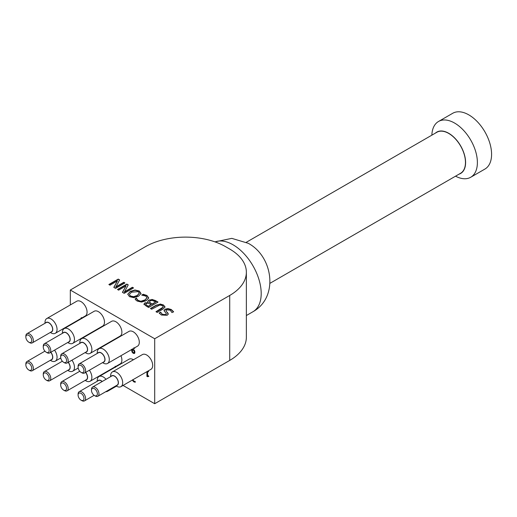 <?xml version="1.0" encoding="UTF-8"?>
<svg xmlns="http://www.w3.org/2000/svg" width="517" height="517" viewBox="0 0 517 517"><rect width="100%" height="100%" fill="white"/><g stroke="black" fill="none" stroke-linecap="round" stroke-linejoin="round"><path stroke-width="0.78" d="M82.1 318.323L81.434 317.587M81.835 318.478L81.163 317.742M80.213 318.918L80.284 319.299M79.747 319.603L79.618 319.26M79.883 319.105L80.019 319.448M147.196 371.497L147.532 376.454M147.616 371.258L147.616 375.381L148.592 375.943L148.592 376.512L146.925 376.415L146.925 371.652M147.836 376.221L147.481 376.731M147.752 376.583L148.857 376.357M147.901 371.09L148.592 371.49M148.179 370.928L148.592 371.801L147.636 371.245M132.875 379.568L133.8 381.126L135.118 381.352L135.118 382.231L133.748 381.811L132.3 380.098M132.565 379.943L134.013 381.656L135.383 382.076M115.175 366.236L115.498 367.322M99.775 327.733L100.136 327.94M99.258 328.03L98.876 328.67M98.611 328.825L98.986 328.185M132.223 349.686L132.585 351.922L133.257 352.659L133.903 352.743L134.226 351.793L133.864 350.507L132.223 349.686L133.444 349.744L134.129 350.352L134.491 351.644L133.903 352.743M132.223 349.091L133.341 349.305L134.375 350.267L134.956 352.18L134.414 353.466M134.491 347.902L134.491 348.458M134.459 348.477L133.787 347.928M134.058 347.773L134.724 348.322M134.452 353.447L133.25 353.337L132.061 352.09L131.48 349.466M131.751 349.311L132.333 351.935L133.522 353.182L134.717 353.292M123.046 385.443L154.706 403.719L154.706 338.758L70.318 290.037L70.318 304.94M70.318 324.631L70.318 325.051M102.954 373.843L103.322 374.049M103.529 345.673A8.524 4.924 60 0 1 103.665 346.009M86.113 335.617A8.524 4.924 60 0 1 86.249 335.96M64.186 328.592L94.184 311.266A8.524 4.924 60 0 1 102.715 316.191A8.524 4.924 60 0 1 102.715 326.033L72.71 343.359A8.524 4.924 -120 0 0 72.71 333.51A8.524 4.924 -120 0 0 64.186 328.592A8.524 4.924 -120 0 0 62.415 332.496L62.415 333.329M46.769 318.537L76.775 301.217A8.524 4.924 60 0 1 85.299 306.135A8.524 4.924 60 0 1 85.299 315.977L55.293 333.303A8.524 4.924 -120 0 0 55.293 323.461A8.524 4.924 -120 0 0 46.769 318.537A8.524 4.924 -120 0 0 45.005 322.44L45.005 323.274M81.596 338.648L111.601 321.322A8.524 4.924 60 0 1 120.125 326.246A8.524 4.924 60 0 1 120.125 336.089L90.12 353.408A8.524 4.924 -120 0 0 90.12 343.566A8.524 4.924 -120 0 0 81.596 338.648A8.524 4.924 -120 0 0 79.831 342.545L79.831 343.385M106.017 379.31A8.524 4.924 -120 0 0 99.012 376.538L129.017 359.218A8.524 4.924 60 0 1 133.457 359.748M99.012 348.697L129.017 331.378A8.524 4.924 60 0 1 137.541 336.296A8.524 4.924 60 0 1 137.541 346.138L107.536 363.464A8.524 4.924 -120 0 0 107.536 353.622A8.524 4.924 -120 0 0 99.012 348.697A8.524 4.924 -120 0 0 97.241 352.6L97.241 353.434M112.402 371.897L142.408 354.578A8.524 4.924 60 0 1 150.932 359.496A8.524 4.924 60 0 1 150.932 369.338L120.926 386.664A8.524 4.924 -120 0 0 120.926 376.822A8.524 4.924 -120 0 0 112.402 371.897A8.524 4.924 -120 0 0 110.638 375.801L110.638 376.634M120.939 355.722A8.524 4.924 60 0 1 120.125 363.929L90.12 381.249A8.524 4.924 -120 0 0 89.37 370.237M29.598 370.463L28.797 370.004A4.168 2.404 60 0 1 25.85 364.899A4.168 2.404 60 0 1 28.797 363.199A4.168 2.404 60 0 1 31.744 368.298A4.168 2.404 60 0 1 28.797 370.004L29.598 370.463A5.306 3.063 -120 0 0 32.254 370.728A5.306 3.063 -120 0 0 32.254 364.601A5.306 3.063 -120 0 0 26.949 361.538A5.306 3.063 -120 0 0 25.85 363.968L25.85 364.899M50.75 352.316A5.306 3.063 60 0 1 51.538 359.593L32.254 370.728M29.598 342.622L28.797 342.164A4.168 2.404 60 0 1 25.85 337.058A4.168 2.404 60 0 1 28.797 335.359A4.168 2.404 60 0 1 31.744 340.457A4.168 2.404 60 0 1 28.797 342.164L29.598 342.622A5.306 3.063 -120 0 0 32.254 342.887A5.306 3.063 -120 0 0 32.254 336.761A5.306 3.063 -120 0 0 26.949 333.698A5.306 3.063 -120 0 0 25.85 336.128L25.85 337.058M26.949 333.698L46.239 322.563A5.306 3.063 60 0 1 51.538 325.626A5.306 3.063 60 0 1 51.538 331.752L32.254 342.887M47.015 380.518L46.207 380.053A4.168 2.404 60 0 1 46.207 380.053A4.168 2.404 60 0 1 43.266 374.948A4.168 2.404 60 0 1 46.213 373.248A4.168 2.404 60 0 1 49.154 378.354A4.168 2.404 60 0 1 46.213 380.053L47.015 380.518A5.306 3.063 -120 0 0 49.664 380.783A5.306 3.063 -120 0 0 49.664 374.657A5.306 3.063 -120 0 0 44.359 371.594A5.306 3.063 -120 0 0 43.266 374.024L43.266 374.948M68.166 362.365A5.306 3.063 60 0 1 68.955 369.649L49.664 380.783M81.841 400.623L81.04 400.164A4.168 2.404 60 0 1 78.093 395.059A4.168 2.404 60 0 1 81.04 393.359A4.168 2.404 60 0 1 83.987 398.458A4.168 2.404 60 0 1 81.04 400.164L81.841 400.623A5.306 3.063 -120 0 0 84.491 400.888A5.306 3.063 -120 0 0 84.491 394.762A5.306 3.063 -120 0 0 79.191 391.699A5.306 3.063 -120 0 0 78.093 394.128L78.093 395.059M79.191 391.699L98.476 380.564A5.306 3.063 60 0 1 102.12 381.552M64.425 390.574L63.623 390.109A4.168 2.404 60 0 1 60.676 385.003A4.168 2.404 60 0 1 63.623 383.304A4.168 2.404 60 0 1 66.57 388.409A4.168 2.404 60 0 1 63.623 390.109L64.425 390.574A5.306 3.063 -120 0 0 67.081 390.833A5.306 3.063 -120 0 0 67.081 384.713A5.306 3.063 -120 0 0 61.775 381.649A5.306 3.063 -120 0 0 60.676 384.079L60.676 385.003M85.576 372.421A5.306 3.063 60 0 1 86.365 379.698L67.081 390.833M47.015 352.678L46.207 352.213A4.168 2.404 60 0 1 46.207 352.213A4.168 2.404 60 0 1 43.266 347.107A4.168 2.404 60 0 1 46.213 345.408A4.168 2.404 60 0 1 49.154 350.513A4.168 2.404 60 0 1 46.213 352.213L47.015 352.678A5.306 3.063 -120 0 0 49.664 352.943A5.306 3.063 -120 0 0 49.664 346.817A5.306 3.063 -120 0 0 44.359 343.753A5.306 3.063 -120 0 0 43.266 346.183L43.266 347.107M44.359 343.753L63.649 332.618A5.306 3.063 60 0 1 68.955 335.682A5.306 3.063 60 0 1 68.955 341.802L49.664 352.943M64.425 362.734L63.623 362.268A4.168 2.404 60 0 1 60.676 357.163A4.168 2.404 60 0 1 63.623 355.463A4.168 2.404 60 0 1 66.57 360.569A4.168 2.404 60 0 1 63.623 362.268L64.425 362.734A5.306 3.063 -120 0 0 67.081 362.992A5.306 3.063 -120 0 0 67.081 356.872A5.306 3.063 -120 0 0 61.775 353.809A5.306 3.063 -120 0 0 60.676 356.232L60.676 357.163M61.775 353.809L81.066 342.674A5.306 3.063 60 0 1 86.365 345.731A5.306 3.063 60 0 1 86.365 351.857L67.081 362.992M81.841 372.783L81.04 372.324A4.168 2.404 60 0 1 78.093 367.219A4.168 2.404 60 0 1 81.04 365.513A4.168 2.404 60 0 1 83.987 370.618A4.168 2.404 60 0 1 81.04 372.324L81.841 372.783A5.306 3.063 -120 0 0 84.491 373.048A5.306 3.063 -120 0 0 84.491 366.921A5.306 3.063 -120 0 0 79.191 363.858A5.306 3.063 -120 0 0 78.093 366.288L78.093 367.219M79.191 363.858L98.476 352.723A5.306 3.063 60 0 1 103.781 355.786A5.306 3.063 60 0 1 103.781 361.913L84.491 373.048M95.238 395.983L94.43 395.524A4.168 2.404 60 0 1 91.483 390.419A4.168 2.404 60 0 1 94.43 388.713A4.168 2.404 60 0 1 97.377 393.818A4.168 2.404 60 0 1 94.43 395.524L95.238 395.983A5.306 3.063 -120 0 0 97.887 396.248A5.306 3.063 -120 0 0 97.887 390.122A5.306 3.063 -120 0 0 92.582 387.059A5.306 3.063 -120 0 0 91.483 389.488L91.483 390.419M92.582 387.059L111.872 375.924A5.306 3.063 60 0 1 117.178 378.987A5.306 3.063 60 0 1 117.178 385.113L97.887 396.248M50.847 352.258A5.493 3.173 60 0 1 50.828 360.006M51.034 360.724L50.311 360.304L51.034 360.724A8.524 4.924 -120 0 0 55.293 361.144A8.524 4.924 -120 0 0 54.544 350.125M68.263 362.314A5.493 3.173 60 0 1 68.238 370.056M68.444 370.773L67.721 370.359L68.444 370.773A8.524 4.924 -120 0 0 72.71 371.2A8.524 4.924 -120 0 0 71.953 360.181M45.522 322.976A5.493 3.173 60 0 1 51.635 325.574A5.493 3.173 60 0 1 50.828 332.166M51.034 332.883L50.311 332.463L51.034 332.883A8.524 4.924 -120 0 0 55.293 333.303M62.938 333.032A5.493 3.173 60 0 1 69.052 335.623A5.493 3.173 60 0 1 68.238 342.215M68.444 342.933L67.721 342.519L68.444 342.933A8.524 4.924 -120 0 0 72.71 343.359M85.673 372.363A5.493 3.173 60 0 1 85.654 380.111M85.861 380.829L85.137 380.409L85.861 380.829A8.524 4.924 -120 0 0 90.12 381.249M97.765 380.977A5.493 3.173 60 0 1 102.23 381.494M105.765 391.699A8.524 4.924 -120 0 0 107.536 391.304A8.524 4.924 -120 0 0 108.757 389.973M99.012 376.538A8.524 4.924 -120 0 0 97.241 380.441L97.241 381.275M80.348 343.081A5.493 3.173 60 0 1 86.462 345.679A5.493 3.173 60 0 1 85.654 352.271M85.861 352.988L85.137 352.568L85.861 352.988A8.524 4.924 -120 0 0 90.12 353.408M97.765 353.137A5.493 3.173 60 0 1 103.878 355.735A5.493 3.173 60 0 1 103.064 362.327M103.271 363.044L102.547 362.624L103.271 363.044A8.524 4.924 -120 0 0 107.536 363.464M111.155 376.337A5.493 3.173 60 0 1 117.269 378.935A5.493 3.173 60 0 1 116.461 385.527M116.668 386.244L115.944 385.824L116.668 386.244A8.524 4.924 -120 0 0 120.926 386.664M455.542 176.174A32.203 18.593 -120 0 0 470.722 177.253A32.203 18.593 -120 0 0 475.653 151.449A32.203 18.593 -120 0 0 454.617 123.072A32.203 18.593 -120 0 0 438.519 121.476A32.203 18.593 -120 0 0 431.863 135.163M435.385 133.127A23.866 13.778 60 0 1 448.724 133.283A23.866 13.778 60 0 1 464.693 155.682A23.866 13.778 60 0 1 459.064 174.145M270.016 283.29L460.563 173.279A23.679 13.668 -120 0 0 464.195 154.299A23.679 13.668 -120 0 0 448.724 133.438A23.679 13.668 -120 0 0 436.884 132.262L246.338 242.273M470.722 177.253L484.92 169.059A32.203 18.593 -120 0 0 489.851 143.254A32.203 18.593 -120 0 0 468.816 114.877A32.203 18.593 -120 0 0 452.718 113.281L438.519 121.476M129.444 294.703L130.568 296.028L133.625 296.668L137.225 295.472L139.306 293.12L138.181 291.627L131.538 292.189L129.47 294.263M129.47 294.574L130.568 296.331L133.625 296.971L137.225 295.782L139.293 293.275M127.731 294.354L130.232 291.433L134.969 289.998L139.267 291.013L141.018 293.494L138.524 296.222L133.787 297.663L129.496 296.655L127.744 294.173L130.232 291.743L134.969 290.308L139.267 291.317L141.018 293.805M150.699 308.662L156.283 305.444L160.037 304.306L163.404 305.25L165.026 307.188M156.237 311.861L161.821 308.636L163.34 306.904M160.037 304.002L163.404 304.946L165.026 306.885L163.068 309.05L157.22 312.43L155.972 311.706L163.314 307.008L162.338 305.56L159.824 304.991L151.675 309.231L150.434 308.507L156.283 305.133L160.037 304.306M164.025 310.866L165.072 309.534L167.915 308.875L171.211 309.799L173.563 311.997M167.56 312.578L168.277 313.955L167.191 315.286L161.356 315.008L159.178 313.05L160.664 312.19L162.351 314.342L165.763 314.607L166.396 313.819L164.025 310.555L165.072 309.224L167.915 308.565L171.211 309.489L173.563 311.686L171.993 312.591L170.222 310.161L166.571 309.864L165.925 310.652L168.277 314.265M165.944 310.814L167.56 312.888M160.755 312.242L162.351 314.646L165.763 314.918L166.377 313.968M160.664 312.19L160.755 312.552M159.32 313.276L160.664 312.501M145.813 304.642L148.463 306.452L151.21 304.558L148.043 303.098L146.311 303.492L145.794 304.293M149.439 302.367L152.25 304.267L155.714 301.96L152.179 300.377L150.137 300.778L149.439 302.367L149.342 301.825M147.726 301.579L148.78 300.364L151.875 299.705L155.333 300.823L157.756 302.219M144.081 304.713L144.838 303.149L148.205 302.723L147.713 301.424L148.78 300.054L151.875 299.705M145.768 304.448L148.463 306.452M149.323 301.973L152.25 304.267M151.875 299.395L155.333 300.513L158.021 302.064L148.644 307.479L146.162 306.045L143.946 303.938M144.081 304.403L144.838 302.839L148.159 302.749M148.463 306.148L151.21 304.558M152.25 303.957L155.714 301.96M124.306 291.937L132.391 287.271L133.554 287.937L124.177 293.352L122.406 292.331L126.058 285.862L118.632 290.153L117.469 289.481L126.846 284.066L128.242 284.873L124.306 292.247L132.391 287.575L133.289 288.092M126.846 284.066L128.113 285.106M117.74 289.636L126.846 284.376M126.058 285.862L122.542 292.409M142.149 295.168L143.203 294.554L146.931 295.776L148.715 298.231M135.221 299.169L136.598 298.374L136.966 299.492L138.265 300.758L141.309 301.398L144.973 300.248L146.951 297.773M141.309 301.094L144.973 299.938L146.944 297.798L145.833 296.079L141.716 295.11L143.203 294.251L146.931 295.465L148.715 297.921L146.272 300.687L141.535 302.077L137.192 301.062L135.79 299.97L135.092 298.936L136.598 298.063L136.966 299.181L138.265 300.448L141.309 301.398M115.698 286.967L123.783 282.295L124.946 282.967L115.569 288.383L113.798 287.362L117.449 280.893L110.024 285.177L108.861 284.512L118.238 279.096L119.634 279.904L115.698 287.278L123.783 282.605L124.681 283.122M118.238 279.096L119.505 280.136M109.126 284.667L118.238 279.406M117.449 280.893L113.934 287.439M70.318 290.037L145.329 246.732A56.831 32.81 180 0 1 225.703 246.732L229.716 249.052A56.831 32.81 180 0 1 246.363 272.252A56.831 32.81 180 0 1 229.716 295.453L154.706 338.758M154.706 403.719L229.716 360.414A56.831 32.81 0 0 0 246.363 337.213L246.363 272.252M215.098 241.917A39.783 22.968 60 0 1 233.07 244.799A39.783 22.968 60 0 1 259.056 279.852A39.783 22.968 60 0 1 252.962 311.725M229.716 360.414L229.716 295.453M44.94 351.153L26.949 361.538M62.357 361.209L44.359 371.594M94.126 395.324L84.491 400.888M79.767 371.258L61.775 381.649M60.754 357.99L55.293 361.144M78.17 368.046L72.71 371.2M116.487 386.134L107.536 391.304M214.962 241.866L231.797 238.363L248.225 243.294C272.827 256.277 279.161 297.101 252.955 311.732L246.363 315.538"/></g></svg>
